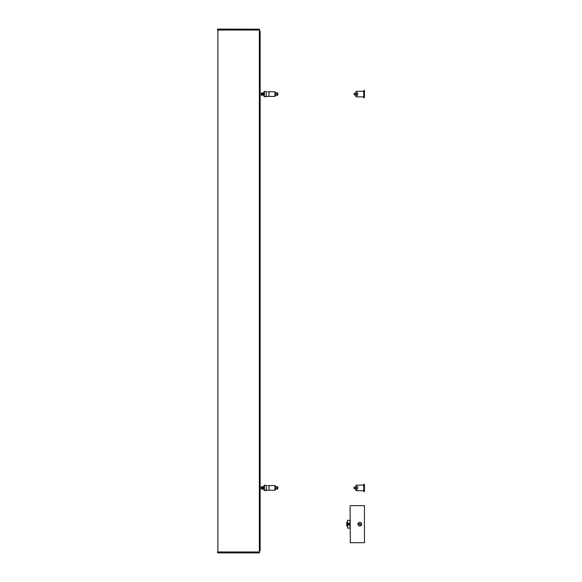 <?xml version="1.0" encoding="UTF-8"?>
<svg xmlns="http://www.w3.org/2000/svg" width="582" height="582" viewBox="0 0 582 582"><rect width="100%" height="100%" fill="white"/><g stroke="black" fill="none" stroke-linecap="round" stroke-linejoin="round"><path stroke-width="0.87" d="M355.864 95.011L355.777 93.156L354.06 93.506L354.402 93.156L354.402 95.011L354.06 93.506M355.777 95.011L354.06 94.662M260.147 550.674L259.492 550.674L260.147 550.674L260.147 31.326L259.514 31.326L260.147 31.326L260.147 550.674M259.514 550.674L259.514 31.326L260.147 31.326M217.668 29.1L259.477 29.187L259.492 551.976L217.559 551.976L217.668 552.9L259.383 552.9L259.492 551.976L259.383 552.9L217.573 552.813M217.668 552.9L217.559 551.976M217.559 30.024L217.668 29.187L259.383 29.187L259.405 30.024L217.559 30.024L217.573 29.187M217.792 551.976L217.792 551.394M217.792 30.606L217.792 30.024M356.33 96.859L363.743 96.859L363.743 91.301L356.33 91.301L356.33 96.859A0.466 0.466 0 0 1 355.864 96.401L355.864 92.924M356.33 92.975L357.719 92.975L357.719 95.193L356.33 95.193M364.441 90.414L364.441 97.754L363.743 97.754L363.743 90.414L364.441 90.414M276.806 94.015L276.806 95.244L275.388 95.244L275.388 95.935L275.388 92.232L275.388 92.924L276.806 92.924L276.806 94.015M277.869 93.156L277.636 95.244L277.869 93.156M277.869 94.895L277.869 94.131M277.636 95.244L277.178 95.244L277.178 92.924L277.636 92.924M263.944 95.244L261.929 95.244L261.929 92.924L263.944 92.924L263.944 91.883L263.944 95.288M266.265 91.745L266.265 92.662M263.086 94.779L263.784 94.08C262.526 93.287 262.293 93.52 263.086 94.779M267.538 91.876C266.09 91.767 266.09 91.767 267.538 91.876L269.015 91.949L268.949 96.401L266.265 96.401M263.086 94.619A0.531 0.531 0 0 0 263.617 94.08A0.531 0.531 0 0 0 263.086 93.549A0.531 0.531 0 0 0 262.555 94.08A0.531 0.531 0 0 0 263.086 94.619M261.231 94.08L261.231 94.757L261.231 94.08M274.922 91.767L269.015 91.767L269.015 96.401L274.922 96.401L274.922 91.767L275.388 92.232M346.69 525.793L346.69 522.432L346.69 525.793M360.476 524.171L360.142 524.753L359.138 524.171L359.472 523.596L360.476 524.171M359.807 522.323A1.855 1.855 0 0 1 361.662 524.171A1.855 1.855 0 0 1 359.807 526.026A1.855 1.855 0 0 1 357.952 524.171A1.855 1.855 0 0 1 359.807 522.323M360.731 522.571L361.728 524.171L360.731 525.779M350.073 505.874L350.306 542.708L350.073 505.874M350.306 542.708L364.441 542.708L364.441 505.642L350.306 505.642M358.876 525.779L357.879 524.171L358.876 522.571M348.32 524.964A0.924 0.924 0 0 0 349.593 524.658A0.924 0.924 0 0 0 349.287 523.385A0.924 0.924 0 0 0 348.007 523.691A0.924 0.924 0 0 0 348.32 524.964M348.422 524.797A0.728 0.728 0 0 1 348.451 523.531A0.728 0.728 0 0 1 349.527 524.193A0.728 0.728 0 0 1 348.422 524.797M349.338 524.186L349.055 524.644L348.269 524.164L348.545 523.705L349.338 524.186M349.986 520.235L349.986 528.114L347.621 528.114L347.621 520.235L350.073 520.33M347.621 520.235L347.621 528.114M276.806 487.854L276.806 489.076L275.388 489.076L275.388 489.768L275.388 486.065L275.388 486.756L276.806 486.756L276.806 487.854M277.869 486.988L277.636 489.076L277.869 486.988M277.869 487.869L277.869 487.105M277.636 489.076L277.178 489.076L277.178 486.756L277.636 486.756M263.944 490.117L263.944 485.715L264.41 485.25L264.41 490.582L263.944 489.076L261.929 489.076L261.929 486.756L263.944 486.756M263.944 485.715L263.944 486.712M266.265 485.577L266.265 490.466L266.265 485.577M263.086 488.611L263.784 487.92C262.526 487.127 262.293 487.352 263.086 488.611M267.538 485.708C266.09 485.599 266.09 485.599 267.538 485.708L269.015 485.781L268.949 490.233L266.265 490.233M263.086 488.451A0.531 0.531 0 0 0 263.617 487.92A0.531 0.531 0 0 0 263.086 487.381A0.531 0.531 0 0 0 262.555 487.92A0.531 0.531 0 0 0 263.086 488.451M261.231 487.92L261.231 487.243L261.231 487.92M274.922 485.599L269.015 485.599L269.015 490.233L274.922 490.233L274.922 485.599L275.388 486.065M356.33 490.699L363.743 490.699L363.743 485.141L356.33 485.141L356.33 490.699A0.466 0.466 0 0 1 355.864 490.233L355.864 486.756M356.33 486.807L357.719 486.807L357.719 489.026L356.33 489.026M364.441 484.246L364.441 491.586L363.743 491.586L363.743 484.246L364.441 484.246M355.864 488.844L355.777 486.988L354.06 487.338L354.402 486.988L354.402 488.844L354.06 487.338M355.777 488.844L354.06 488.494M259.354 551.976L259.354 30.024M217.886 551.976L217.886 30.024M263.944 91.883L264.41 91.418L264.41 96.75L263.944 96.285M264.41 96.75L266.149 96.75L266.265 91.534M263.086 94.706A0.626 0.626 0 0 1 262.46 94.08A0.626 0.626 0 0 1 263.086 93.455A0.626 0.626 0 0 1 263.711 94.08A0.626 0.626 0 0 1 263.086 94.706M347.527 526.143L346.923 526.143L346.69 522.432M264.41 490.582L266.149 490.582L266.265 485.366M263.086 488.545A0.626 0.626 0 0 1 262.46 487.92A0.626 0.626 0 0 1 263.086 487.294A0.626 0.626 0 0 1 263.711 487.92A0.626 0.626 0 0 1 263.086 488.545M356.33 91.301L355.864 91.767M276.806 94.99L277.178 94.99M276.806 93.178L277.178 93.178M264.41 91.418L266.149 91.418M261.434 92.924L261.231 93.411M261.434 95.244L261.231 94.757M274.922 96.401L275.388 95.935M347.527 522.207L346.923 522.207M276.806 488.822L277.178 488.822M276.806 487.01L277.178 487.01M264.41 485.25L266.149 485.25M261.434 486.756L261.231 487.243M261.434 489.076L261.231 488.589M274.922 490.233L275.388 489.768M356.33 485.141L355.864 485.599"/></g></svg>
